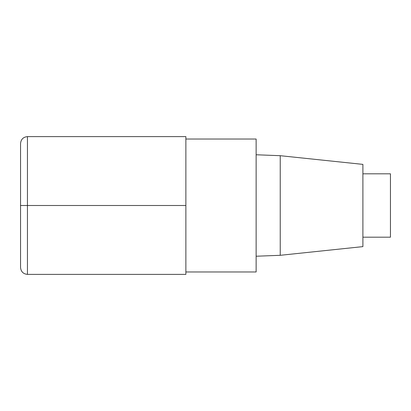 <?xml version="1.0" encoding="UTF-8"?>
<svg xmlns="http://www.w3.org/2000/svg" width="411" height="411" viewBox="0 0 411 411"><rect width="100%" height="100%" fill="white"/><g stroke="black" fill="none" stroke-linecap="round" stroke-linejoin="round"><path stroke-width="0.62" d="M185.87 271.974L256.13 271.974L256.13 139.026L185.87 139.026M280.235 155.697L280.235 255.303L362.898 246.621L362.898 164.379L280.235 155.697L256.13 154.767M362.898 237.188L390.45 237.188L390.45 173.812L362.898 173.812M27.439 274.384L185.87 274.384L185.87 136.616L27.439 136.616C23.263 137.033 20.966 139.329 20.55 143.506L20.55 267.494C20.966 271.671 23.263 273.967 27.439 274.384L27.439 136.616M185.87 205.5L20.55 205.5M280.235 255.303L256.13 256.233"/></g></svg>
